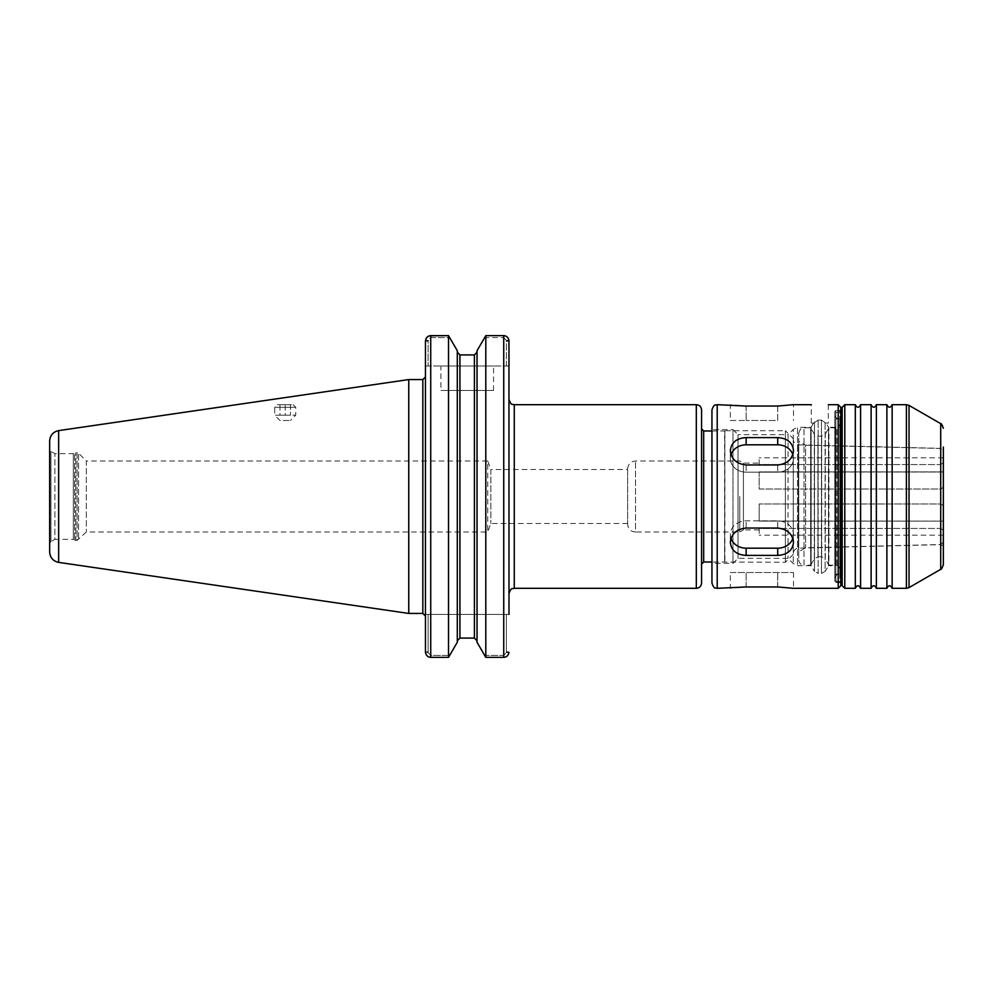 <?xml version="1.0" encoding="UTF-8"?>
<svg xmlns="http://www.w3.org/2000/svg" width="993" height="993" viewBox="0 0 993 993"><rect width="100%" height="100%" fill="white"/><g stroke="black" fill="none" stroke-linecap="round" stroke-linejoin="round"><path stroke-width="0.74" stroke-dasharray="4.96 3.72" d="M425.463 341.158L428.095 341.158L428.095 366.007L428.095 340.413L425.513 340.413L428.095 340.413L430.726 337.595L449.99 337.595L430.726 337.595L428.095 341.158L425.463 341.158L425.463 651.842L428.095 651.842L428.095 652.587L425.513 652.587L428.095 652.587L428.095 614.419L428.095 651.842L425.463 651.842L425.463 376.93L425.463 614.419L428.095 614.419L425.463 614.419L425.463 616.07M428.095 652.587L430.726 655.405L449.99 655.405L430.726 655.405L428.095 652.587M448.526 657.341L457.301 642.26L457.301 350.74L457.301 352.18L457.301 350.74L448.526 335.659L448.526 657.341L430.726 657.341L430.726 335.659M425.513 652.587L425.798 653.766M425.823 653.841L426.196 654.635M426.655 655.306L427.338 656.05M429.497 335.808L426.456 337.955M484.336 655.405L503.736 655.405L506.368 652.587L508.95 652.587L506.368 652.587L506.368 614.419L508.999 614.419L506.368 614.419L506.368 652.587L503.736 655.405L484.336 655.405L485.8 657.341L503.736 657.341L503.736 335.659L485.8 335.659L484.336 337.595L503.736 337.595L484.336 337.595L477.037 350.74L477.037 642.26L477.037 640.82L477.037 642.26L484.336 655.405M508.999 614.419L508.999 341.158L508.999 366.007L506.368 366.007L508.999 366.007M508.999 399.422L508.999 593.578L508.999 399.422M485.8 657.341L485.8 335.659M425.463 366.007L428.095 366.007L425.463 366.007M506.368 366.007L506.368 340.413L503.736 337.595L506.368 340.413L508.95 340.413L506.368 340.413L506.368 366.007L428.095 366.007L506.368 366.007M440.929 366.007L493.546 366.007L440.929 366.007L440.929 390.472L493.546 390.472L440.929 390.472M759.186 503.96L759.186 521.102L759.186 503.96L759.186 521.102L943.35 521.089L943.35 505.685L940.719 503.96L759.186 503.96L940.719 503.96L943.35 505.685L943.35 521.089L759.186 520.977L759.186 503.96M759.186 464.563L759.186 457.823L759.186 464.563L940.719 464.563L943.35 462.726L943.35 457.823L943.35 462.726L940.719 464.563L759.186 464.563M759.186 528.437L759.186 535.177L759.186 528.437L940.719 528.437L943.35 530.274L943.35 535.177L943.35 530.274L940.719 528.437L759.186 528.437M940.719 472.023L943.35 471.911L943.35 487.315L940.719 489.04L759.186 489.04L759.186 471.898L759.186 489.04L759.186 471.898L940.719 472.023L759.186 472.023L759.186 489.04L940.719 489.04L943.35 487.315L943.35 471.911L940.719 472.023L940.719 464.563L940.719 472.023M940.719 489.04L940.719 503.96L940.719 489.04M940.719 528.437L940.719 520.977L940.719 528.437M759.186 529.914L743.409 529.914L743.409 463.086L743.409 529.914L739.76 532.012L635.545 532.012L635.545 460.988L635.545 532.012C630.741 531.553 628.122 528.921 627.65 524.118L627.65 468.882L627.65 524.118M943.35 462.726L943.35 471.911L943.35 462.726M943.35 521.089L943.35 530.274L943.35 521.089M943.35 505.685L943.35 487.315L943.35 505.685M457.301 640.82L457.301 352.18L457.301 640.82M474.406 638.077L459.933 638.077L459.933 354.923L474.406 354.923L474.406 638.077M428.095 614.419L506.368 614.419L428.095 614.419M477.037 352.18L477.037 640.82L477.037 352.18M49.65 551.971L49.65 441.029M408.756 613.438L408.756 379.562M701.579 583.052L701.579 409.948M701.579 564.111L701.579 496.5M711.944 430.987L724.617 430.987L724.617 562.013L724.89 430.726L724.89 562.274L724.89 430.726L785.389 430.726L785.389 562.274L785.389 430.726L793.283 438.621L793.283 554.379L793.283 438.621M793.283 554.379L785.389 562.274L711.944 562.013M793.283 439.614L793.283 553.386L793.283 439.614C793.581 442.741 795.294 444.504 798.422 444.864L798.422 548.136L798.422 444.864L940.656 448.352L940.656 544.648L940.656 448.352L943.35 451.045L943.35 541.955L943.35 451.045M943.35 541.955L940.656 544.648L798.422 548.136C795.294 548.496 793.581 550.259 793.283 553.386M627.65 469.528L627.65 523.472L627.65 469.528L490.84 469.528L490.84 523.472L490.84 469.528L487.737 461L487.737 532L487.737 461L86.341 461L86.341 532.012L86.341 460.988L78.584 453.23L78.584 539.77L78.584 453.23L77.106 452.622L77.106 540.378L75.716 540.378L75.716 452.622L75.716 540.378L73.333 539.336L73.333 453.664L73.333 539.336L54.913 539.336L54.913 453.664L54.913 539.336L50.966 541.607L50.966 451.393L50.966 541.607L49.65 543.891L49.65 449.109L49.65 543.891M627.65 523.472L490.84 523.472L487.737 532L86.341 532L77.106 540.378L77.106 452.622L75.716 452.622L74.661 452.895L74.661 540.105L74.661 452.895L73.333 453.664L54.913 453.664L50.966 451.393L49.65 449.109M792.836 454.558A15.789 13.666 180 0 1 793.494 458.481L793.494 450.586C792.563 442.518 787.3 438.186 777.705 437.603L746.14 437.603C736.558 438.186 731.295 442.518 730.351 450.586C731.295 459.114 736.558 463.905 746.14 464.947L777.705 464.947C787.3 463.905 792.563 459.114 793.494 450.586L793.494 458.481A15.789 13.666 180 0 0 777.705 444.814L746.14 444.814A15.789 13.666 180 0 0 730.351 458.481A15.789 13.666 180 0 0 746.14 472.159L777.705 472.159A15.789 13.666 180 0 0 793.494 458.481A15.789 13.666 180 0 1 777.705 472.159L746.14 472.159A15.789 13.666 180 0 1 730.351 458.481A15.789 13.666 180 0 1 731.022 454.558M731.022 538.442A15.789 13.666 -0 0 1 730.351 534.519A15.789 13.666 -0 0 1 746.14 520.841L777.705 520.841A15.789 13.666 -0 0 1 793.494 534.519L793.494 542.414C792.563 533.886 787.3 529.095 777.705 528.053L746.14 528.053C736.558 529.095 731.295 533.886 730.351 542.414C731.295 550.482 736.558 554.814 746.14 555.397L777.705 555.397C787.3 554.814 792.563 550.482 793.494 542.414L793.494 534.519A15.789 13.666 -0 0 0 777.705 520.841L746.14 520.841A15.789 13.666 -0 0 0 730.351 534.519A15.789 13.666 -0 0 0 746.14 548.186L777.705 548.186A15.789 13.666 -0 0 0 793.494 534.519A15.789 13.666 -0 0 1 792.836 538.442M793.494 572.527L793.494 588.315L777.705 586.95L746.14 586.95L730.351 588.315L730.351 572.527L793.494 572.527L730.351 572.527M730.351 420.473L746.14 420.473L730.351 420.473L730.351 404.685L746.14 406.05L777.705 406.05L777.705 420.473L746.14 420.473L777.705 420.473L777.705 406.05L793.494 404.685L793.494 420.473M825.891 423.105L828.336 423.105L825.891 423.105L821.472 420.076L818.133 420.076L813.714 423.105L811.281 423.105L813.714 423.105L818.133 420.076L821.472 420.076L825.891 423.105M828.336 404.685L828.336 423.105M813.565 423.105L811.12 427.089L811.12 565.911L811.12 427.089L810.996 565.687L810.996 427.313L797.491 427.313L797.491 565.687L797.491 427.313L793.283 429.41L793.283 563.59L793.283 429.41L788.02 434.673L788.02 558.327L788.02 434.673L738.035 434.673L738.035 558.327L738.035 434.673L732.983 429.621L732.983 563.379L732.983 429.621L711.944 429.621L711.944 563.379L711.944 429.621M840.848 570.95L840.848 419.94L840.848 570.95C839.073 566.482 837.322 564.732 835.585 565.687L835.585 427.313L835.585 565.687L828.609 565.687L828.485 427.089L828.485 565.911L828.485 427.089L826.039 423.105M834.803 411.524L834.803 581.476L834.803 411.524L835.858 410.469L835.858 582.531L835.858 410.469L839.805 410.469L839.805 582.531L835.858 582.531L834.803 581.476M834.803 496.5L834.803 578.224L834.803 496.5M840.848 585.684L840.848 407.316M840.848 496.5L840.848 583.586L840.848 409.414L839.805 410.469L839.805 582.531L840.848 583.586M840.848 573.06L839.805 574.115L839.805 418.885L839.805 574.115L835.858 574.115L835.858 418.885L835.858 574.115L834.803 575.158M840.848 422.05C836.938 430.739 837.372 425.587 835.585 427.313L828.609 427.313L828.609 565.687L825.121 571.434L825.121 421.864L825.121 571.434L821.472 573.371L821.472 420.076L821.472 573.371L818.133 573.371L818.133 420.076L818.133 573.371L814.483 571.434L814.483 421.864L814.483 571.434L810.996 565.687L797.491 565.687L793.283 563.59L788.02 558.327L738.035 558.327L732.983 563.379L711.944 563.379M711.944 583.052L711.944 409.948M842.163 412.803L842.163 580.197L842.163 412.803M842.163 496.5L842.163 576.25L842.163 496.5M892.148 588.315L892.148 404.685M886.886 588.315L886.886 404.685M876.372 588.315L876.372 404.685M871.109 588.315L871.109 404.685M860.583 588.315L860.583 404.685M855.321 588.315L855.321 404.685M842.163 585.684L842.163 407.316M842.163 570.429C839.668 563.23 838.464 566.171 836.9 565.166L836.9 427.834L836.9 565.166L828.919 565.166L828.919 427.834L828.919 565.166L825.307 558.91L825.307 434.09L825.307 558.91L821.658 556.8L817.947 556.8L817.947 436.2L817.947 556.8L814.31 558.91L810.685 565.166L810.685 427.834L810.685 565.166L804.02 565.166L804.02 427.834L804.02 565.166C800.817 564.856 799.067 563.105 798.757 559.903L798.757 433.097L798.757 559.903M798.757 441.215L798.757 551.785L798.757 441.215L805.596 445.174L805.596 547.826L805.596 445.174L940.719 448.476L940.719 544.524L940.719 448.476L943.35 447.049L943.35 564.756M943.35 545.951L940.719 544.524L805.596 547.826L798.757 551.785M279.952 404.685L279.952 415.211L285.214 415.211L279.952 415.211L279.952 404.685L285.214 404.685L279.952 404.685M285.214 404.685L285.214 415.211L290.477 415.211L285.214 415.211L285.214 404.685L290.477 404.685L285.214 404.685M290.477 404.685L290.477 415.211L290.477 404.685M277.32 404.685L293.109 404.685L277.32 404.685L274.689 407.316L295.74 407.316L274.689 407.316L274.689 415.211L295.74 415.211L274.689 415.211L279.952 420.473L290.477 420.473L279.952 420.473M293.109 404.685L295.74 407.316L295.74 415.211L290.477 420.473M430.726 655.405L430.726 657.341L430.726 655.405M503.736 655.405L503.736 657.341L503.736 655.405M508.999 651.842L506.368 651.842L508.999 651.842M506.368 341.158L508.999 341.158L506.368 341.158M503.736 337.595L503.736 335.659L503.736 337.595M58.649 562.386L58.649 430.614M422.832 613.438L422.832 379.562M514.262 588.315L514.262 404.685M696.316 588.315L696.316 404.685M703.677 562.013L703.677 430.987M739.76 496.5L739.76 532.012L739.76 496.5M777.705 437.603L777.705 444.814M777.705 464.947L777.705 472.159L777.705 464.947M746.14 437.603L746.14 444.814M746.14 464.947L746.14 472.159L746.14 464.947M777.705 528.053L777.705 520.841L777.705 528.053M777.705 555.397L777.705 548.186M746.14 528.053L746.14 520.841L746.14 528.053M746.14 555.397L746.14 548.186M777.705 586.95L777.705 572.527L777.705 586.95M746.14 586.95L746.14 572.527L746.14 586.95M746.14 406.05L746.14 420.473L746.14 406.05M838.216 588.315L838.216 404.685M717.207 588.315L717.207 404.685M906.398 588.315L906.398 404.685M844.795 588.315L844.795 404.685M821.658 556.8L821.658 436.2L821.658 556.8M814.31 558.91L814.31 434.09L814.31 558.91M940.719 569.312L940.719 423.688M909.029 587.608L909.029 405.392M493.546 390.472L493.546 366.007M942.804 521.102L759.186 521.102L942.804 521.102M943.35 457.823L759.186 457.823M943.35 535.177L759.186 535.177M942.804 471.898L759.186 471.898L942.804 471.898M627.65 468.882C628.122 464.079 630.741 461.447 635.545 460.988L739.76 460.988L743.409 463.086L759.186 463.086M730.351 450.586L730.351 458.481L730.351 450.586M730.351 542.414L730.351 534.519L730.351 542.414M811.281 423.105L811.281 404.685M840.848 419.94L839.805 418.885L835.858 418.885L834.803 417.842M840.848 411.437L835.25 412.939L834.803 414.776C834.468 420.076 843.02 418.624 842.163 416.75M840.848 581.563L837 581.761L834.803 578.224C838.005 570.975 840.798 575.096 842.163 576.25M798.757 433.097C801.45 425.674 802.418 428.964 804.02 427.834L810.685 427.834L814.31 434.09L817.947 436.2L821.658 436.2L825.307 434.09L828.919 427.834L836.9 427.834C838.464 426.829 839.668 429.77 842.163 422.571"/><path stroke-width="1.49" d="M426.456 337.955L425.513 340.413C426.233 337.384 427.971 335.795 430.726 335.659L448.526 335.659L457.301 350.74L457.301 642.26L448.526 657.341L430.726 657.341C427.958 657.205 426.22 655.616 425.513 652.587L425.463 651.842L425.513 652.587M425.463 341.158L425.463 651.842L425.463 616.07L422.832 613.438L408.756 613.438L58.649 562.386C53.088 561.132 50.084 557.669 49.65 551.971L49.65 441.029C50.084 435.331 53.088 431.868 58.649 430.614L58.649 562.386M429.497 335.808L448.526 335.659L448.526 657.341M426.196 654.635L426.655 655.306M428.157 656.634L429.646 657.229M429.758 657.254L430.726 657.341L430.726 335.659M485.8 657.341L477.037 642.26L477.037 350.74L485.8 335.659L485.8 657.341L503.736 657.341C506.504 657.205 508.242 655.616 508.95 652.587C508.242 655.616 506.504 657.205 503.736 657.341L503.736 335.659C506.504 335.795 508.242 337.384 508.95 340.413L508.999 614.419M485.8 335.659L503.736 335.659C506.504 335.795 508.242 337.384 508.95 340.413L508.999 366.007M459.933 638.077L457.301 640.82L459.933 638.077L474.406 638.077L477.037 640.82L474.406 638.077L474.406 354.923L459.933 354.923L457.301 352.18L459.933 354.923L459.933 638.077M477.037 352.18L474.406 354.923L477.037 352.18M58.649 430.614L408.756 379.562L408.756 613.438M514.262 588.315L514.262 404.685L696.316 404.685L696.316 588.315L514.262 588.315C512.698 589.321 511.494 586.379 508.999 593.578M696.316 404.685C699.506 404.995 701.257 406.745 701.579 409.948L701.579 583.052C701.257 586.255 699.506 588.005 696.316 588.315M701.579 496.5L701.579 564.111L703.677 562.013L711.944 562.013M717.207 588.315C715.618 587.31 714.414 590.227 711.944 583.052L711.944 409.948C714.439 402.748 715.643 405.69 717.207 404.685L717.207 588.315L746.14 586.95L777.705 586.95L793.494 588.315L838.216 588.315L840.848 585.684L840.848 407.316L838.216 404.685L838.216 588.315M793.494 542.414C792.563 550.482 787.3 554.814 777.705 555.397L746.14 555.397C736.558 554.814 731.295 550.482 730.351 542.414C731.295 533.886 736.558 529.095 746.14 528.053L777.705 528.053C787.3 529.095 792.563 533.886 793.494 542.414M792.836 538.442A15.789 13.666 -0 0 1 777.705 548.186L746.14 548.186A15.789 13.666 -0 0 1 731.022 538.442M793.494 450.586C792.563 459.114 787.3 463.905 777.705 464.947L746.14 464.947C736.558 463.905 731.295 459.114 730.351 450.586C731.295 442.518 736.558 438.186 746.14 437.603L777.705 437.603C787.3 438.186 792.563 442.518 793.494 450.586M731.022 454.558A15.789 13.666 180 0 1 746.14 444.814L777.705 444.814A15.789 13.666 180 0 1 792.836 454.558M811.281 404.685L793.494 404.685L777.705 406.05L746.14 406.05L717.207 404.685M840.848 409.414L840.848 496.5M906.398 588.315L892.148 588.315L892.148 404.685L906.398 404.685L906.398 588.315L909.029 587.608L940.719 569.312C941.066 569.957 941.947 568.443 943.35 564.756L943.35 447.049M886.886 496.5L886.886 588.315L876.372 588.315L876.372 404.685L886.886 404.685L886.886 496.5M871.109 496.5L871.109 588.315L860.583 588.315L860.583 404.685L871.109 404.685L871.109 496.5M860.583 404.685C858.833 408.073 857.071 408.073 855.321 404.685L855.321 588.315L844.795 588.315L842.163 585.684L842.163 407.316L844.795 404.685L844.795 588.315M408.756 379.562L422.832 379.562L422.832 613.438M701.579 428.889L703.677 430.987L703.677 562.013M777.705 555.397L777.705 548.186M746.14 555.397L746.14 548.186M777.705 437.603L777.705 444.814M746.14 437.603L746.14 444.814M943.35 428.244C941.985 424.594 941.103 423.08 940.719 423.688L940.719 569.312M940.719 423.688L909.029 405.392L909.029 587.608M422.832 379.562L425.463 376.93M514.262 404.685C512.698 403.679 511.494 406.621 508.999 399.422M703.677 430.987L711.944 430.987M828.336 404.685L838.216 404.685M842.163 412.803L840.848 411.437M842.163 580.197L840.848 581.563M886.886 588.315C888.648 584.927 890.398 584.927 892.148 588.315M892.148 404.685C890.398 408.073 888.648 408.073 886.886 404.685M871.109 588.315C872.859 584.927 874.61 584.927 876.372 588.315M876.372 404.685C874.61 408.073 872.859 408.073 871.109 404.685M855.321 588.315C857.071 584.927 858.833 584.927 860.583 588.315M844.795 404.685L855.321 404.685M909.029 405.392L906.398 404.685"/></g></svg>
